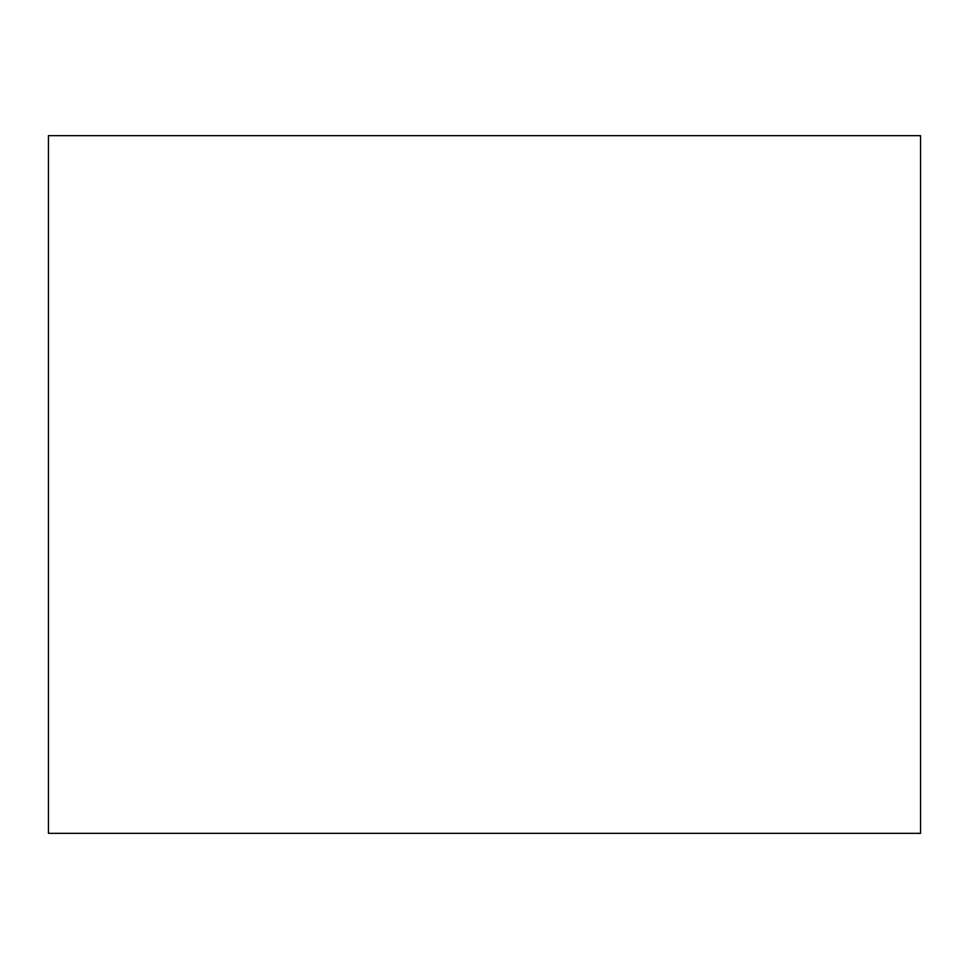 <?xml version="1.0" encoding="UTF-8"?>
<svg xmlns="http://www.w3.org/2000/svg" width="969" height="969" viewBox="0 0 969 969"><rect width="100%" height="100%" fill="white"/><g stroke="black" fill="none" stroke-linecap="round" stroke-linejoin="round"><path stroke-width="1.45" d="M571.71 833.34L48.45 833.34L48.45 135.66L920.55 135.66L920.55 833.34L571.71 833.34"/></g></svg>
